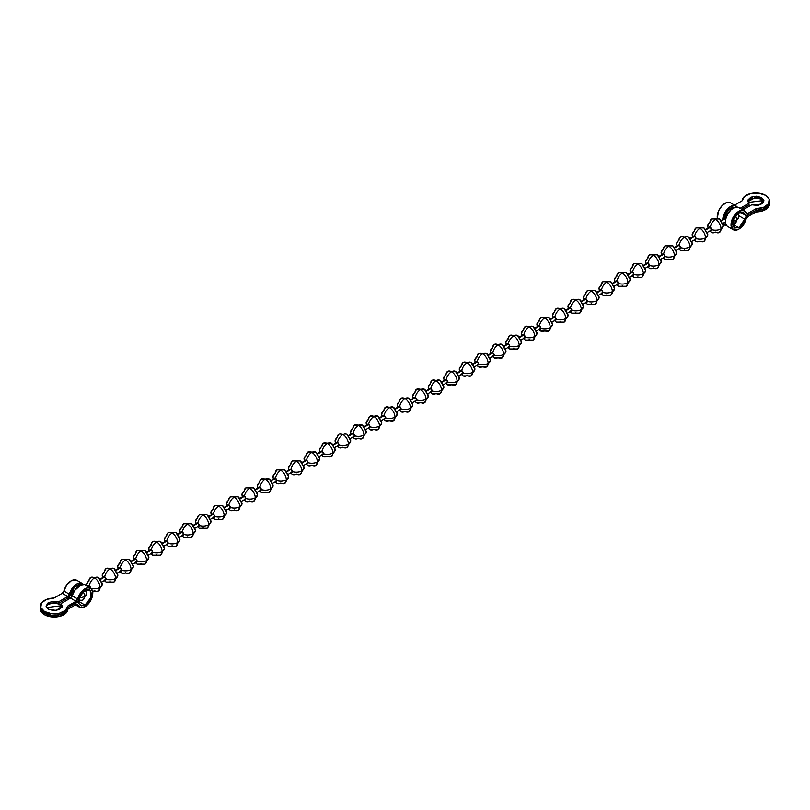 <?xml version="1.0" encoding="UTF-8"?>
<svg xmlns="http://www.w3.org/2000/svg" width="810" height="810" viewBox="0 0 810 810"><rect width="100%" height="100%" fill="white"/><g stroke="black" fill="none" stroke-linecap="round" stroke-linejoin="round"><path stroke-width="1.21" d="M71.209 592.424L71.169 593.224A7.806 4.506 0 0 0 72.242 595.502A7.806 4.506 180 0 1 71.169 593.203A7.806 4.506 180 0 1 73.457 590.044A7.806 4.506 60 0 1 73.761 588.121M75.796 586.187A7.806 4.506 60 0 1 78.165 586.45A7.806 4.506 -120 0 0 75.796 586.187M85.526 590.065L85.698 590.935A7.806 4.506 180 0 1 86.781 593.244A7.806 4.506 180 0 1 84.493 596.413A7.806 4.506 60 0 1 82.883 599.987A7.806 4.506 60 0 1 78.975 599.602A7.806 4.506 -60 0 1 78.641 599.785M83.248 591.654A7.806 4.506 60 0 1 84.493 596.413A7.806 4.506 0 0 0 86.781 593.244L82.883 599.987A7.806 4.506 -120 0 0 84.493 596.413A7.806 4.506 180 0 1 79.299 597.729A7.806 4.506 0 0 0 84.493 596.413A7.806 4.506 -120 0 0 83.248 591.654M72.252 595.471A1.954 1.124 60 0 1 72.454 594.803M725.841 218.366L721.578 220.836L725.841 218.366M710.319 227.337L706.047 229.797L710.319 227.337M694.788 236.297L690.525 238.758L694.788 236.297M679.266 245.258L675.003 247.718L679.266 245.258M663.744 254.219L659.472 256.689L663.744 254.219M648.213 263.189L643.95 265.65L648.213 263.189M632.691 272.15L628.428 274.61L632.691 272.15M617.169 281.111L612.897 283.581L617.169 281.111M601.638 290.071L597.375 292.542L601.638 290.071M586.116 299.042L581.853 301.502L586.116 299.042M570.594 308.002L566.322 310.463L570.594 308.002M555.063 316.963L550.8 319.434L555.063 316.963M539.541 325.924L535.278 328.394L539.541 325.924M524.019 334.894L519.747 337.355L524.019 334.894M508.488 343.855L504.225 346.315L508.488 343.855M492.966 352.816L488.703 355.286L492.966 352.816M477.444 361.776L473.172 364.247L477.444 361.776M461.923 370.747L457.65 373.207L461.923 370.747M446.391 379.708L442.128 382.168L446.391 379.708M430.869 388.668L426.597 391.139L430.869 388.668M415.348 397.639L411.075 400.1L415.348 397.639M399.816 406.6L395.553 409.06L399.816 406.6M384.294 415.56L380.022 418.021L384.294 415.56M368.773 424.521L364.5 426.992L368.773 424.521M353.241 433.492L348.978 435.952L353.241 433.492M337.719 442.452L333.447 444.913L337.719 442.452M322.198 451.413L317.925 453.873L322.198 451.413M306.666 460.374L302.403 462.844L306.666 460.374M291.144 469.344L286.872 471.805L291.144 469.344M275.623 478.305L271.35 480.765L275.623 478.305M260.091 487.266L255.828 489.726L260.091 487.266M244.569 496.226L240.297 498.697L244.569 496.226M229.048 505.197L224.775 507.657L229.048 505.197M213.516 514.158L209.253 516.618L213.516 514.158M197.994 523.118L193.732 525.579L197.994 523.118M182.473 532.079L178.2 534.549L182.473 532.079M166.941 541.05L162.678 543.51L166.941 541.05M151.419 550.01L147.157 552.471L151.419 550.01M135.898 558.971L131.625 561.431L135.898 558.971M120.366 567.931L116.103 570.402L120.366 567.931M104.844 576.902L100.582 579.363L104.844 576.902M89.323 585.863L87.885 586.693L89.323 585.863M61.692 607.571L59.829 605.9L46.585 607.571M69.731 597.77L71.199 597.122M77.962 601.01L85.009 605.08L80.504 605.526L78.985 603.612L81.314 605.85L85.009 605.08L88.33 602.083L90.69 597.821L91.378 593.517L90.214 590.439L87.531 589.488L84.118 590.935L80.959 594.358L78.985 598.762A4.394 2.531 -60 0 1 76.059 602.863L67.827 607.611L77.851 601.162L83.43 591.482L89.525 589.893L90.214 590.439L90.69 597.821L85.009 605.08L77.962 601.01M40.52 608.837A13.659 7.887 0 0 0 44.509 614.739L44.509 613.15A13.659 7.887 180 0 1 40.571 608.31M40.52 607.206A13.659 7.887 0 0 0 44.509 613.109L44.509 611.51A13.659 7.887 180 0 1 40.52 605.607A13.659 7.887 180 0 1 54.037 598.053L62.259 593.305L63.889 591.027L69.407 594.216A10.976 6.338 -60 0 1 82.185 583.392A10.976 6.338 -60 0 1 83.42 584.516L82.215 583.413L78.864 583.078L74.996 585.195L71.553 589.245L67.777 596.484L62.259 593.305L54.037 598.053L46.494 599.41L41.523 602.954L40.783 607.49L44.509 611.51L44.509 613.109L51.476 615.256L59.332 614.831L65.468 611.965L67.827 607.611L67.827 606.012L65.468 610.365L59.332 613.241L51.476 613.666L44.509 611.51A13.659 7.887 180 0 0 59.332 613.241A13.659 7.887 180 0 0 67.827 606.012L76.059 601.273L70.531 598.084L72.161 595.806L77.689 598.995A10.976 6.338 -60 0 1 90.345 588.111A10.976 6.338 -60 0 1 92.229 596.848A10.976 6.338 -60 0 1 85.009 606.67A10.976 6.338 -60 0 1 79.552 607.237A10.976 6.338 -60 0 1 77.689 604.888L76.059 604.493L77.689 604.888L77.274 604.371M76.606 580.183A10.976 6.338 120 0 0 71.219 580.78A10.976 6.338 120 0 0 63.889 591.027L69.407 594.216L67.777 596.484L58.279 601.972L52.67 601.385L47.79 603.096L46.099 606.245L48.448 609.241L53.642 610.598L59.089 609.616L62.056 606.801L61.044 603.561L70.531 598.084L76.059 601.273L67.827 606.012L67.827 607.611A13.659 7.887 0 0 1 59.332 614.831A13.659 7.887 0 0 1 44.509 613.109L40.783 609.09L40.571 606.71M84.949 584.992A10.976 6.338 120 0 0 79.491 585.559A10.976 6.338 120 0 0 72.161 595.806L77.689 598.995L76.059 601.273L80.079 593.629L83.926 589.467L88.077 587.706L91.338 588.86L92.755 592.606L91.915 597.841L89.049 603.035L85.009 606.67L80.514 607.611L77.689 604.888M40.783 610.72L44.509 614.739L51.476 616.896L59.332 616.461L65.468 613.595L67.827 609.241L76.059 604.493L67.827 609.241L67.827 607.652L65.468 612.006L59.332 614.871L51.476 615.296L44.509 613.15L40.783 609.13L40.5 607.52M81.061 585.012L78.307 584.881L75.178 586.673L72.424 589.974L70.703 593.983A4.394 2.531 -60 0 1 67.777 598.084L58.279 603.561L58.279 601.972L58.279 603.561L52.67 602.984L47.79 604.685M76.059 602.903L67.827 607.652L76.059 602.903L77.851 602.529L78.985 603.612A4.394 2.531 -60 0 0 78.236 602.68A4.394 2.531 -60 0 0 76.059 602.903L76.059 602.903M69.123 598.894L67.736 598.104L69.123 598.894M62.188 607.591L59.829 604.301L54.138 602.944M62.066 606.751L61.044 603.561L62.188 605.951L56.295 610.436L48.448 609.241L46.089 605.951L51.151 601.638L58.279 601.972L67.777 596.484L62.259 593.295M82.225 583.423L76.707 580.233L71.219 580.78L66.714 585.033L63.879 591.037M44.509 613.15L44.509 614.739A13.659 7.887 0 0 0 59.332 616.461A13.659 7.887 0 0 0 67.827 609.241L67.827 607.652A13.659 7.887 180 0 1 59.332 614.871A13.659 7.887 180 0 1 44.509 613.15M46.21 606.751A8.049 4.647 180 0 1 58.279 603.561L67.777 598.084L70.703 593.983L80.828 584.911M59.829 604.301L62.066 606.771M84.493 584.779L79.491 585.559L74.996 589.812L72.161 595.816M70.541 598.074L61.044 603.561L61.044 605.161M98.385 577.49A7.806 4.506 120 0 0 94.507 577.894A7.806 4.506 -120 0 0 90.599 577.5L86.7 584.263A7.806 4.506 0 0 0 87.541 586.308A7.806 4.506 180 0 1 86.7 584.243A7.806 4.506 180 0 1 88.978 581.074A7.806 4.506 60 0 1 90.599 577.5A7.806 4.506 60 0 1 94.507 577.894A7.806 4.506 -60 0 1 98.385 577.49A7.806 4.506 -60 0 1 99.843 579.585L101.23 581.975A7.806 4.506 180 0 1 102.313 584.283A7.806 4.506 180 0 1 100.025 587.452A7.806 4.506 60 0 1 98.405 591.027A7.806 4.506 60 0 1 94.507 590.642A7.806 4.506 -60 0 1 92.583 591.351M94.507 577.894A7.806 4.506 60 0 1 100.025 587.452A7.806 4.506 0 0 0 102.313 584.283L98.405 591.027A7.806 4.506 -120 0 0 100.025 587.452A7.806 4.506 180 0 1 90.538 588.151A7.806 4.506 0 0 0 100.025 587.452A7.806 4.506 -120 0 0 94.507 577.894A7.806 4.506 120 0 0 89.161 585.762A7.806 4.506 -60 0 1 94.507 577.894M87.774 586.551A1.954 1.124 60 0 1 89.161 585.762A1.954 1.124 60 0 1 90.538 588.151L84.979 585.012M89.161 585.762L90.538 588.151M106.12 568.539L113.926 568.539A7.806 4.506 120 0 0 110.028 568.924A7.806 4.506 -120 0 0 106.12 568.539L102.222 575.303A7.806 4.506 0 0 0 103.072 577.348A7.806 4.506 180 0 1 102.222 575.282A7.806 4.506 180 0 1 104.51 572.113A7.806 4.506 60 0 1 106.12 568.539A7.806 4.506 60 0 1 110.028 568.924A7.806 4.506 -60 0 1 113.916 568.529A7.806 4.506 -60 0 1 115.374 570.625L116.751 573.014A7.806 4.506 180 0 1 117.835 575.323A7.806 4.506 180 0 1 115.546 578.492A7.806 4.506 60 0 1 113.926 582.066A7.806 4.506 60 0 1 110.028 581.671A7.806 4.506 -60 0 1 106.14 582.076A7.806 4.506 -60 0 1 104.773 580.304A7.806 4.506 120 0 0 106.14 582.076M103.356 577.186A1.954 1.124 60 0 1 104.682 576.791A7.806 4.506 -60 0 1 110.028 568.924A7.806 4.506 60 0 1 115.546 578.492A7.806 4.506 0 0 0 117.835 575.323L113.926 582.066A7.806 4.506 -120 0 0 115.546 578.492A7.806 4.506 180 0 1 106.059 579.18A1.954 1.124 60 0 1 105.067 580.142M115.546 578.492A7.806 4.506 -120 0 0 110.028 568.924A7.806 4.506 120 0 0 104.682 576.791A1.954 1.124 60 0 1 106.059 579.18A7.806 4.506 0 0 0 115.546 578.492M104.682 576.791L106.059 579.18L104.682 579.98L106.059 579.18M121.652 559.578L129.458 559.578A7.806 4.506 120 0 0 125.55 559.963A7.806 4.506 -120 0 0 121.652 559.578L117.744 566.342A7.806 4.506 0 0 0 118.594 568.387A7.806 4.506 180 0 1 117.744 566.322A7.806 4.506 180 0 1 120.032 563.153A7.806 4.506 60 0 1 121.652 559.578A7.806 4.506 60 0 1 125.55 559.963A7.806 4.506 -60 0 1 129.438 559.568A7.806 4.506 -60 0 1 130.896 561.654L132.273 564.054A7.806 4.506 180 0 1 133.356 566.362A7.806 4.506 180 0 1 131.068 569.521A7.806 4.506 60 0 1 129.458 573.095A7.806 4.506 60 0 1 125.55 572.71A7.806 4.506 -60 0 1 121.662 573.105A7.806 4.506 -60 0 1 120.305 571.344A7.806 4.506 120 0 0 121.662 573.105M118.878 568.215A1.954 1.124 60 0 1 120.204 567.83A7.806 4.506 -60 0 1 125.55 559.963A7.806 4.506 60 0 1 131.068 569.521A7.806 4.506 0 0 0 133.356 566.362L129.458 573.095A7.806 4.506 -120 0 0 131.068 569.521A7.806 4.506 180 0 1 121.591 570.22A1.954 1.124 60 0 1 120.589 571.171M131.068 569.521A7.806 4.506 -120 0 0 125.55 559.963A7.806 4.506 120 0 0 120.204 567.83A1.954 1.124 60 0 1 121.591 570.22A7.806 4.506 0 0 0 131.068 569.521M120.204 567.83L121.591 570.22L120.204 571.02L121.591 570.22M133.265 557.351A7.806 4.506 0 0 0 134.116 559.416A7.806 4.506 180 0 1 133.265 557.351A7.806 4.506 180 0 1 135.553 554.192A7.806 4.506 60 0 1 137.173 550.618A7.806 4.506 60 0 1 141.072 551.003A7.806 4.506 -60 0 1 144.96 550.608A7.806 4.506 -60 0 1 146.418 552.693L147.805 555.083A7.806 4.506 180 0 1 148.878 557.391A7.806 4.506 180 0 1 146.6 560.56A7.806 4.506 60 0 1 144.98 564.135A7.806 4.506 60 0 1 141.072 563.75A7.806 4.506 -60 0 1 137.194 564.145A7.806 4.506 -60 0 1 135.827 562.373A7.806 4.506 120 0 0 137.194 564.145M144.96 550.608A7.806 4.506 120 0 0 141.072 551.003A7.806 4.506 60 0 1 146.6 560.56A7.806 4.506 0 0 0 148.878 557.391L144.98 564.135A7.806 4.506 -120 0 0 146.6 560.56A7.806 4.506 180 0 1 137.113 561.259A1.954 1.124 60 0 1 136.11 562.211M134.409 559.254A1.954 1.124 60 0 1 135.736 558.87A7.806 4.506 -60 0 1 141.072 551.003A7.806 4.506 -120 0 0 137.173 550.618L144.98 550.618L148.878 557.371M146.6 560.56A7.806 4.506 -120 0 0 141.072 551.003A7.806 4.506 120 0 0 135.736 558.87A1.954 1.124 60 0 1 137.113 561.259A7.806 4.506 0 0 0 146.6 560.56M135.736 558.87L137.113 561.259L135.736 562.059L137.113 561.259M148.797 548.39A7.806 4.506 0 0 0 149.648 550.456A7.806 4.506 180 0 1 148.797 548.39A7.806 4.506 180 0 1 151.085 545.221A7.806 4.506 60 0 1 152.695 541.647A7.806 4.506 60 0 1 156.603 542.042A7.806 4.506 -60 0 1 160.491 541.637A7.806 4.506 -60 0 1 161.949 543.733L163.326 546.122A7.806 4.506 180 0 1 164.41 548.431A7.806 4.506 180 0 1 162.121 551.6A7.806 4.506 60 0 1 160.501 555.174A7.806 4.506 60 0 1 156.603 554.789A7.806 4.506 -60 0 1 152.715 555.184A7.806 4.506 -60 0 1 151.348 553.412A7.806 4.506 120 0 0 152.715 555.184M149.931 550.294A1.954 1.124 60 0 1 151.257 549.899A7.806 4.506 -60 0 1 156.603 542.042A7.806 4.506 -120 0 0 152.695 541.647L160.501 541.647A7.806 4.506 120 0 0 156.603 542.042A7.806 4.506 60 0 1 162.121 551.6A7.806 4.506 0 0 0 164.41 548.431L160.501 555.174A7.806 4.506 -120 0 0 162.121 551.6A7.806 4.506 180 0 1 152.634 552.298A1.954 1.124 60 0 1 151.642 553.25M162.121 551.6A7.806 4.506 -120 0 0 156.603 542.042A7.806 4.506 120 0 0 151.257 549.899A1.954 1.124 60 0 1 152.634 552.298A7.806 4.506 0 0 0 162.121 551.6M151.257 549.899L152.634 552.298L151.257 553.088L152.634 552.298M164.319 539.43A7.806 4.506 0 0 0 165.169 541.495A7.806 4.506 180 0 1 164.319 539.43A7.806 4.506 180 0 1 166.607 536.26A7.806 4.506 60 0 1 168.227 532.686A7.806 4.506 60 0 1 172.125 533.071A7.806 4.506 -60 0 1 176.013 532.676A7.806 4.506 -60 0 1 177.471 534.772L178.848 537.162A7.806 4.506 180 0 1 179.931 539.47A7.806 4.506 180 0 1 177.643 542.639A7.806 4.506 60 0 1 176.033 546.213A7.806 4.506 60 0 1 172.125 545.818A7.806 4.506 -60 0 1 168.237 546.223A7.806 4.506 -60 0 1 166.88 544.452A7.806 4.506 120 0 0 168.237 546.223M165.453 541.323A1.954 1.124 60 0 1 166.779 540.938A7.806 4.506 -60 0 1 172.125 533.071A7.806 4.506 -120 0 0 168.227 532.686L176.033 532.686A7.806 4.506 120 0 0 172.125 533.071A7.806 4.506 60 0 1 177.643 542.639A7.806 4.506 0 0 0 179.931 539.47L176.033 546.213A7.806 4.506 -120 0 0 177.643 542.639A7.806 4.506 180 0 1 168.166 543.328A1.954 1.124 60 0 1 167.164 544.29M177.643 542.639A7.806 4.506 -120 0 0 172.125 533.071A7.806 4.506 120 0 0 166.779 540.938A1.954 1.124 60 0 1 168.166 543.328A7.806 4.506 0 0 0 177.643 542.639M166.779 540.938L168.166 543.328L166.779 544.128L168.166 543.328M179.84 530.469A7.806 4.506 0 0 0 180.691 532.534A7.806 4.506 180 0 1 179.84 530.469A7.806 4.506 180 0 1 182.128 527.3A7.806 4.506 60 0 1 183.748 523.726A7.806 4.506 60 0 1 187.647 524.111A7.806 4.506 -60 0 1 191.535 523.716A7.806 4.506 -60 0 1 192.993 525.801L194.38 528.201A7.806 4.506 180 0 1 195.453 530.51A7.806 4.506 180 0 1 193.175 533.668A7.806 4.506 60 0 1 191.555 537.243A7.806 4.506 60 0 1 187.647 536.858A7.806 4.506 -60 0 1 183.769 537.253A7.806 4.506 -60 0 1 182.402 535.491A7.806 4.506 120 0 0 183.769 537.253L181.906 535.774M191.535 523.716A7.806 4.506 120 0 0 187.647 524.111A7.806 4.506 60 0 1 193.175 533.668A7.806 4.506 0 0 0 195.453 530.51L191.555 537.243A7.806 4.506 -120 0 0 193.175 533.668A7.806 4.506 180 0 1 183.688 534.367A1.954 1.124 60 0 1 182.685 535.319M180.984 532.362A1.954 1.124 60 0 1 182.311 531.978A7.806 4.506 -60 0 1 187.647 524.111A7.806 4.506 -120 0 0 183.748 523.726L191.555 523.726L195.453 530.489M193.175 533.668A7.806 4.506 -120 0 0 187.647 524.111A7.806 4.506 120 0 0 182.311 531.978A1.954 1.124 60 0 1 183.688 534.367A7.806 4.506 0 0 0 193.175 533.668M182.311 531.978L183.688 534.367L182.311 535.167L183.688 534.367M195.372 521.498A7.806 4.506 0 0 0 196.222 523.564A7.806 4.506 180 0 1 195.372 521.498A7.806 4.506 180 0 1 197.66 518.339A7.806 4.506 60 0 1 199.27 514.765A7.806 4.506 60 0 1 203.178 515.15A7.806 4.506 -60 0 1 207.066 514.755A7.806 4.506 -60 0 1 208.524 516.841L209.901 519.23A7.806 4.506 180 0 1 210.985 521.539A7.806 4.506 180 0 1 208.696 524.708A7.806 4.506 60 0 1 207.077 528.282A7.806 4.506 60 0 1 203.178 527.897A7.806 4.506 -60 0 1 199.29 528.292A7.806 4.506 -60 0 1 197.923 526.52A7.806 4.506 120 0 0 199.29 528.292M196.506 523.402A1.954 1.124 60 0 1 197.832 523.017A7.806 4.506 -60 0 1 203.178 515.15A7.806 4.506 -120 0 0 199.27 514.765L207.077 514.765A7.806 4.506 120 0 0 203.178 515.15A7.806 4.506 60 0 1 208.696 524.708A7.806 4.506 0 0 0 210.985 521.539L207.077 528.282A7.806 4.506 -120 0 0 208.696 524.708A7.806 4.506 180 0 1 199.209 525.406A1.954 1.124 60 0 1 198.217 526.358M208.696 524.708A7.806 4.506 -120 0 0 203.178 515.15A7.806 4.506 120 0 0 197.832 523.017A1.954 1.124 60 0 1 199.209 525.406A7.806 4.506 0 0 0 208.696 524.708M197.832 523.017L199.209 525.406L197.832 526.196L199.209 525.406M210.894 512.538A7.806 4.506 0 0 0 211.744 514.603A7.806 4.506 180 0 1 210.894 512.538A7.806 4.506 180 0 1 213.182 509.368A7.806 4.506 60 0 1 214.802 505.794A7.806 4.506 60 0 1 218.7 506.189A7.806 4.506 -60 0 1 222.588 505.784A7.806 4.506 -60 0 1 224.046 507.88L225.423 510.27A7.806 4.506 180 0 1 226.506 512.578A7.806 4.506 180 0 1 224.218 515.747A7.806 4.506 60 0 1 222.608 519.321A7.806 4.506 60 0 1 218.7 518.937A7.806 4.506 -60 0 1 214.812 519.331A7.806 4.506 -60 0 1 213.455 517.56A7.806 4.506 120 0 0 214.812 519.331L212.959 517.843M212.028 514.441A1.954 1.124 60 0 1 213.354 514.046A7.806 4.506 -60 0 1 218.7 506.189A7.806 4.506 -120 0 0 214.802 505.794L222.608 505.794A7.806 4.506 120 0 0 218.7 506.189A7.806 4.506 60 0 1 224.218 515.747A7.806 4.506 0 0 0 226.506 512.578L222.608 519.321A7.806 4.506 -120 0 0 224.218 515.747A7.806 4.506 180 0 1 214.741 516.446A1.954 1.124 60 0 1 213.739 517.398M224.218 515.747A7.806 4.506 -120 0 0 218.7 506.189A7.806 4.506 120 0 0 213.354 514.046A1.954 1.124 60 0 1 214.741 516.446A7.806 4.506 0 0 0 224.218 515.747M213.354 514.046L214.741 516.446L213.354 517.236L214.741 516.446M226.415 503.577A7.806 4.506 0 0 0 227.266 505.642A7.806 4.506 180 0 1 226.415 503.577A7.806 4.506 180 0 1 228.703 500.408A7.806 4.506 60 0 1 230.323 496.834A7.806 4.506 60 0 1 234.222 497.218A7.806 4.506 -60 0 1 238.11 496.824A7.806 4.506 -60 0 1 239.568 498.919L240.955 501.309A7.806 4.506 180 0 1 242.028 503.617A7.806 4.506 180 0 1 239.75 506.787A7.806 4.506 60 0 1 238.13 510.361A7.806 4.506 60 0 1 234.222 509.966A7.806 4.506 -60 0 1 230.344 510.371A7.806 4.506 -60 0 1 228.977 508.599A7.806 4.506 120 0 0 230.344 510.371L228.481 508.882M238.11 496.824A7.806 4.506 120 0 0 234.222 497.218A7.806 4.506 60 0 1 239.75 506.787A7.806 4.506 0 0 0 242.028 503.617L238.13 510.361A7.806 4.506 -120 0 0 239.75 506.787A7.806 4.506 180 0 1 230.263 507.475A1.954 1.124 60 0 1 229.26 508.437M227.559 505.47A1.954 1.124 60 0 1 228.886 505.086A7.806 4.506 -60 0 1 234.222 497.218A7.806 4.506 -120 0 0 230.323 496.834L238.13 496.834L242.028 503.597M239.75 506.787A7.806 4.506 -120 0 0 234.222 497.218A7.806 4.506 120 0 0 228.886 505.086A1.954 1.124 60 0 1 230.263 507.475A7.806 4.506 0 0 0 239.75 506.787M228.886 505.086L230.263 507.475L228.886 508.275L230.263 507.475M241.947 494.616A7.806 4.506 0 0 0 242.798 496.682A7.806 4.506 180 0 1 241.947 494.616A7.806 4.506 180 0 1 244.235 491.447A7.806 4.506 60 0 1 245.845 487.873A7.806 4.506 60 0 1 249.753 488.258A7.806 4.506 -60 0 1 253.641 487.863A7.806 4.506 -60 0 1 255.099 489.949L256.476 492.338A7.806 4.506 180 0 1 257.56 494.657A7.806 4.506 180 0 1 255.272 497.816A7.806 4.506 60 0 1 253.651 501.39A7.806 4.506 60 0 1 249.753 501.005A7.806 4.506 -60 0 1 245.865 501.4A7.806 4.506 -60 0 1 244.498 499.638A7.806 4.506 120 0 0 245.865 501.4M243.081 496.51A1.954 1.124 60 0 1 244.407 496.125A7.806 4.506 -60 0 1 249.753 488.258A7.806 4.506 -120 0 0 245.845 487.873L253.651 487.873A7.806 4.506 120 0 0 249.753 488.258A7.806 4.506 60 0 1 255.272 497.816A7.806 4.506 0 0 0 257.56 494.657L253.651 501.39A7.806 4.506 -120 0 0 255.272 497.816A7.806 4.506 180 0 1 245.784 498.514A1.954 1.124 60 0 1 244.792 499.466M255.272 497.816A7.806 4.506 -120 0 0 249.753 488.258A7.806 4.506 120 0 0 244.407 496.125A1.954 1.124 60 0 1 245.784 498.514A7.806 4.506 0 0 0 255.272 497.816M244.407 496.125L245.784 498.514L244.407 499.314L245.784 498.514M261.377 478.912L269.183 478.912A7.806 4.506 120 0 0 265.275 479.297A7.806 4.506 -120 0 0 261.377 478.912L257.469 485.666A7.806 4.506 0 0 0 258.319 487.711A7.806 4.506 180 0 1 257.469 485.646A7.806 4.506 180 0 1 259.757 482.487A7.806 4.506 60 0 1 261.377 478.912A7.806 4.506 60 0 1 265.275 479.297A7.806 4.506 -60 0 1 269.163 478.902A7.806 4.506 -60 0 1 270.621 480.988L271.998 483.378A7.806 4.506 180 0 1 273.081 485.686A7.806 4.506 180 0 1 270.793 488.855A7.806 4.506 60 0 1 269.183 492.429A7.806 4.506 60 0 1 265.275 492.045A7.806 4.506 -60 0 1 261.387 492.44A7.806 4.506 -60 0 1 260.03 490.668A7.806 4.506 120 0 0 261.387 492.44L259.534 490.961M258.603 487.549A1.954 1.124 60 0 1 259.929 487.164A7.806 4.506 -60 0 1 265.275 479.297A7.806 4.506 60 0 1 270.793 488.855A7.806 4.506 0 0 0 273.081 485.686M269.183 478.912L273.081 485.666L269.183 492.429A7.806 4.506 -120 0 0 270.793 488.855A7.806 4.506 180 0 1 261.316 489.554A1.954 1.124 60 0 1 260.314 490.506M270.793 488.855A7.806 4.506 -120 0 0 265.275 479.297A7.806 4.506 120 0 0 259.929 487.164A1.954 1.124 60 0 1 261.316 489.554A7.806 4.506 0 0 0 270.793 488.855M259.929 487.164L261.316 489.554L259.929 490.344L261.316 489.554M284.685 469.932A7.806 4.506 120 0 0 280.797 470.337A7.806 4.506 -120 0 0 276.899 469.942L272.99 476.705A7.806 4.506 0 0 0 273.841 478.75A7.806 4.506 180 0 1 272.99 476.685A7.806 4.506 180 0 1 275.279 473.516A7.806 4.506 60 0 1 276.899 469.942A7.806 4.506 60 0 1 280.797 470.337A7.806 4.506 -60 0 1 284.685 469.932A7.806 4.506 -60 0 1 286.143 472.027L287.53 474.417A7.806 4.506 180 0 1 288.603 476.725A7.806 4.506 180 0 1 286.325 479.895A7.806 4.506 60 0 1 284.705 483.469A7.806 4.506 60 0 1 280.797 483.084A7.806 4.506 -60 0 1 276.919 483.479A7.806 4.506 -60 0 1 275.552 481.707A7.806 4.506 120 0 0 276.919 483.479L275.056 481.99M274.134 478.589A1.954 1.124 60 0 1 275.461 478.194A7.806 4.506 -60 0 1 280.797 470.337A7.806 4.506 60 0 1 286.325 479.895A7.806 4.506 0 0 0 288.603 476.725M276.899 469.942L284.705 469.942L288.603 476.705L284.705 483.469A7.806 4.506 -120 0 0 286.325 479.895A7.806 4.506 180 0 1 276.838 480.593A1.954 1.124 60 0 1 275.835 481.545M286.325 479.895A7.806 4.506 -120 0 0 280.797 470.337A7.806 4.506 120 0 0 275.461 478.194A1.954 1.124 60 0 1 276.838 480.593A7.806 4.506 0 0 0 286.325 479.895M275.461 478.194L276.838 480.593L275.461 481.383L276.838 480.593M292.42 460.981L300.226 460.981A7.806 4.506 120 0 0 296.328 461.366A7.806 4.506 -120 0 0 292.42 460.981L288.522 467.745A7.806 4.506 0 0 0 289.373 469.79A7.806 4.506 180 0 1 288.522 467.724A7.806 4.506 180 0 1 290.81 464.555A7.806 4.506 60 0 1 292.42 460.981A7.806 4.506 60 0 1 296.328 461.366A7.806 4.506 -60 0 1 300.216 460.971A7.806 4.506 -60 0 1 301.674 463.067L303.051 465.456A7.806 4.506 180 0 1 304.135 467.765A7.806 4.506 180 0 1 301.846 470.934A7.806 4.506 60 0 1 300.226 474.508A7.806 4.506 60 0 1 296.328 474.113A7.806 4.506 -60 0 1 292.44 474.508A7.806 4.506 -60 0 1 291.074 472.746A7.806 4.506 120 0 0 292.44 474.508M289.656 469.618A1.954 1.124 60 0 1 290.982 469.233A7.806 4.506 -60 0 1 296.328 461.366A7.806 4.506 60 0 1 301.846 470.934A7.806 4.506 0 0 0 304.135 467.765M300.226 460.981L304.135 467.745L300.226 474.508A7.806 4.506 -120 0 0 301.846 470.934A7.806 4.506 180 0 1 292.359 471.623A1.954 1.124 60 0 1 291.367 472.584M301.846 470.934A7.806 4.506 -120 0 0 296.328 461.366A7.806 4.506 120 0 0 290.982 469.233A1.954 1.124 60 0 1 292.359 471.623A7.806 4.506 0 0 0 301.846 470.934M290.982 469.233L292.359 471.623L290.982 472.422L292.359 471.623M307.952 452.02L315.758 452.02A7.806 4.506 120 0 0 311.85 452.405A7.806 4.506 -120 0 0 307.952 452.02L304.044 458.784A7.806 4.506 0 0 0 304.894 460.819A7.806 4.506 180 0 1 304.044 458.764A7.806 4.506 180 0 1 306.332 455.595A7.806 4.506 60 0 1 307.952 452.02A7.806 4.506 60 0 1 311.85 452.405A7.806 4.506 -60 0 1 315.738 452.01A7.806 4.506 -60 0 1 317.196 454.096L318.573 456.486A7.806 4.506 180 0 1 319.656 458.804A7.806 4.506 180 0 1 317.368 461.963A7.806 4.506 60 0 1 315.758 465.537A7.806 4.506 60 0 1 311.85 465.153A7.806 4.506 -60 0 1 307.962 465.548A7.806 4.506 -60 0 1 306.605 463.786A7.806 4.506 120 0 0 307.962 465.548L306.109 464.069M305.178 460.657A1.954 1.124 60 0 1 306.504 460.272A7.806 4.506 -60 0 1 311.85 452.405A7.806 4.506 60 0 1 317.368 461.963A7.806 4.506 0 0 0 319.656 458.804M315.758 452.02L319.656 458.784L315.758 465.537A7.806 4.506 -120 0 0 317.368 461.963A7.806 4.506 180 0 1 307.881 462.662A1.954 1.124 60 0 1 306.889 463.614M317.368 461.963A7.806 4.506 -120 0 0 311.85 452.405A7.806 4.506 120 0 0 306.504 460.272A1.954 1.124 60 0 1 307.881 462.662A7.806 4.506 0 0 0 317.368 461.963M306.504 460.272L307.881 462.662L306.504 463.462L307.881 462.662M331.26 443.05A7.806 4.506 120 0 0 327.372 443.445A7.806 4.506 -120 0 0 323.474 443.06L319.565 449.813A7.806 4.506 0 0 0 320.416 451.858A7.806 4.506 180 0 1 319.565 449.793A7.806 4.506 180 0 1 321.853 446.634A7.806 4.506 60 0 1 323.474 443.06A7.806 4.506 60 0 1 327.372 443.445A7.806 4.506 -60 0 1 331.26 443.05A7.806 4.506 -60 0 1 332.718 445.135L334.105 447.525A7.806 4.506 180 0 1 335.178 449.833A7.806 4.506 180 0 1 332.9 453.003A7.806 4.506 60 0 1 331.28 456.577A7.806 4.506 60 0 1 327.372 456.192A7.806 4.506 -60 0 1 323.494 456.587A7.806 4.506 -60 0 1 322.127 454.815A7.806 4.506 120 0 0 323.494 456.587L321.631 455.109M320.709 451.696A1.954 1.124 60 0 1 322.036 451.312A7.806 4.506 -60 0 1 327.372 443.445A7.806 4.506 60 0 1 332.9 453.003A7.806 4.506 0 0 0 335.178 449.833M323.474 443.06L331.28 443.06L335.178 449.813L331.28 456.577A7.806 4.506 -120 0 0 332.9 453.003A7.806 4.506 180 0 1 323.413 453.701A1.954 1.124 60 0 1 322.41 454.653M332.9 453.003A7.806 4.506 -120 0 0 327.372 443.445A7.806 4.506 120 0 0 322.036 451.312A1.954 1.124 60 0 1 323.413 453.701A7.806 4.506 0 0 0 332.9 453.003M322.036 451.312L323.413 453.701L322.036 454.491L323.413 453.701M346.781 434.079A7.806 4.506 120 0 0 342.903 434.484A7.806 4.506 -120 0 0 338.995 434.089L335.097 440.853A7.806 4.506 0 0 0 335.947 442.898A7.806 4.506 180 0 1 335.097 440.832A7.806 4.506 180 0 1 337.385 437.663A7.806 4.506 60 0 1 338.995 434.089A7.806 4.506 60 0 1 342.903 434.484A7.806 4.506 -60 0 1 346.781 434.079A7.806 4.506 -60 0 1 348.249 436.175L349.626 438.564A7.806 4.506 180 0 1 350.71 440.873A7.806 4.506 180 0 1 348.421 444.042A7.806 4.506 60 0 1 346.801 447.616A7.806 4.506 60 0 1 342.903 447.231A7.806 4.506 -60 0 1 339.015 447.626A7.806 4.506 -60 0 1 337.649 445.854A7.806 4.506 120 0 0 339.015 447.626M336.231 442.736A1.954 1.124 60 0 1 337.557 442.341A7.806 4.506 -60 0 1 342.903 434.484A7.806 4.506 60 0 1 348.421 444.042A7.806 4.506 0 0 0 350.71 440.873M338.995 434.089L346.801 434.089L350.71 440.853L346.801 447.616A7.806 4.506 -120 0 0 348.421 444.042A7.806 4.506 180 0 1 338.934 444.731A1.954 1.124 60 0 1 337.942 445.692M348.421 444.042A7.806 4.506 -120 0 0 342.903 434.484A7.806 4.506 120 0 0 337.557 442.341A1.954 1.124 60 0 1 338.934 444.731A7.806 4.506 0 0 0 348.421 444.042M337.557 442.341L338.934 444.731L337.557 445.53L338.934 444.731M362.313 425.118A7.806 4.506 120 0 0 358.425 425.513A7.806 4.506 -120 0 0 354.527 425.128L350.619 431.892A7.806 4.506 0 0 0 351.469 433.937A7.806 4.506 180 0 1 350.619 431.872A7.806 4.506 180 0 1 352.907 428.703A7.806 4.506 60 0 1 354.527 425.128A7.806 4.506 60 0 1 358.425 425.513A7.806 4.506 -60 0 1 362.313 425.118A7.806 4.506 -60 0 1 363.771 427.214L365.148 429.604A7.806 4.506 180 0 1 366.231 431.912A7.806 4.506 180 0 1 363.943 435.081A7.806 4.506 60 0 1 362.333 438.645A7.806 4.506 60 0 1 358.425 438.261A7.806 4.506 -60 0 1 354.537 438.656A7.806 4.506 -60 0 1 353.18 436.894A7.806 4.506 120 0 0 354.537 438.656L352.684 437.177M351.753 433.765A1.954 1.124 60 0 1 353.079 433.38A7.806 4.506 -60 0 1 358.425 425.513A7.806 4.506 60 0 1 363.943 435.081A7.806 4.506 0 0 0 366.231 431.912M354.527 425.128L362.333 425.128L366.231 431.892L362.333 438.645A7.806 4.506 -120 0 0 363.943 435.081A7.806 4.506 180 0 1 354.456 435.77A1.954 1.124 60 0 1 353.464 436.732M363.943 435.081A7.806 4.506 -120 0 0 358.425 425.513A7.806 4.506 120 0 0 353.079 433.38A1.954 1.124 60 0 1 354.456 435.77A7.806 4.506 0 0 0 363.943 435.081M353.079 433.38L354.456 435.77L353.079 436.57L354.456 435.77M377.835 416.158A7.806 4.506 120 0 0 373.947 416.553A7.806 4.506 -120 0 0 370.048 416.168L366.14 422.931A7.806 4.506 0 0 0 366.991 424.966A7.806 4.506 180 0 1 366.14 422.911A7.806 4.506 180 0 1 368.428 419.742A7.806 4.506 60 0 1 370.048 416.168A7.806 4.506 60 0 1 373.947 416.553A7.806 4.506 -60 0 1 377.835 416.158A7.806 4.506 -60 0 1 379.293 418.243L380.68 420.633A7.806 4.506 180 0 1 381.753 422.942A7.806 4.506 180 0 1 379.475 426.111A7.806 4.506 60 0 1 377.855 429.685A7.806 4.506 60 0 1 373.947 429.3A7.806 4.506 -60 0 1 370.069 429.695A7.806 4.506 -60 0 1 368.702 427.933A7.806 4.506 120 0 0 370.069 429.695L368.206 428.217M367.274 424.804A1.954 1.124 60 0 1 368.601 424.42A7.806 4.506 -60 0 1 373.947 416.553A7.806 4.506 60 0 1 379.475 426.111A7.806 4.506 0 0 0 381.753 422.942L377.855 429.685A7.806 4.506 -120 0 0 379.475 426.111A7.806 4.506 180 0 1 369.988 426.809A1.954 1.124 60 0 1 368.985 427.761M379.475 426.111A7.806 4.506 -120 0 0 373.947 416.553A7.806 4.506 120 0 0 368.601 424.42A1.954 1.124 60 0 1 369.988 426.809A7.806 4.506 0 0 0 379.475 426.111M368.601 424.42L369.988 426.809L368.601 427.609L369.988 426.809M393.356 407.197A7.806 4.506 120 0 0 389.478 407.592A7.806 4.506 -120 0 0 385.57 407.207L381.672 413.961A7.806 4.506 0 0 0 382.522 416.006A7.806 4.506 180 0 1 381.672 413.94A7.806 4.506 180 0 1 383.95 410.771A7.806 4.506 60 0 1 385.57 407.207A7.806 4.506 60 0 1 389.478 407.592A7.806 4.506 -60 0 1 393.356 407.197A7.806 4.506 -60 0 1 394.824 409.283L396.201 411.672A7.806 4.506 180 0 1 397.285 413.981A7.806 4.506 180 0 1 394.996 417.15A7.806 4.506 60 0 1 393.376 420.724A7.806 4.506 60 0 1 389.478 420.339A7.806 4.506 -60 0 1 385.59 420.734A7.806 4.506 -60 0 1 384.224 418.962A7.806 4.506 120 0 0 385.59 420.734M382.806 415.844A1.954 1.124 60 0 1 384.132 415.459A7.806 4.506 -60 0 1 389.478 407.592A7.806 4.506 60 0 1 394.996 417.15A7.806 4.506 0 0 0 397.285 413.981L393.376 420.724A7.806 4.506 -120 0 0 394.996 417.15A7.806 4.506 180 0 1 385.509 417.849A1.954 1.124 60 0 1 384.507 418.8M394.996 417.15A7.806 4.506 -120 0 0 389.478 407.592A7.806 4.506 120 0 0 384.132 415.459A1.954 1.124 60 0 1 385.509 417.849A7.806 4.506 0 0 0 394.996 417.15M384.132 415.459L385.509 417.849L384.132 418.638L385.509 417.849M401.102 398.236L408.898 398.236A7.806 4.506 120 0 0 405 398.621A7.806 4.506 -120 0 0 401.102 398.236L397.194 405A7.806 4.506 0 0 0 398.044 407.045A7.806 4.506 180 0 1 397.194 404.98A7.806 4.506 180 0 1 399.482 401.811A7.806 4.506 60 0 1 401.102 398.236A7.806 4.506 60 0 1 405 398.621A7.806 4.506 -60 0 1 408.888 398.226A7.806 4.506 -60 0 1 410.346 400.322L411.723 402.712A7.806 4.506 180 0 1 412.806 405.02A7.806 4.506 180 0 1 410.518 408.189A7.806 4.506 60 0 1 408.898 411.763A7.806 4.506 60 0 1 405 411.379A7.806 4.506 -60 0 1 401.112 411.774A7.806 4.506 -60 0 1 399.755 410.002A7.806 4.506 120 0 0 401.112 411.774L399.259 410.285M398.328 406.883A1.954 1.124 60 0 1 399.654 406.488A7.806 4.506 -60 0 1 405 398.621A7.806 4.506 60 0 1 410.518 408.189A7.806 4.506 0 0 0 412.806 405.02L408.898 411.763A7.806 4.506 -120 0 0 410.518 408.189A7.806 4.506 180 0 1 401.031 408.878A1.954 1.124 60 0 1 400.039 409.84M410.518 408.189A7.806 4.506 -120 0 0 405 398.621A7.806 4.506 120 0 0 399.654 406.488A1.954 1.124 60 0 1 401.031 408.878A7.806 4.506 0 0 0 410.518 408.189M399.654 406.488L401.031 408.878L399.654 409.678L401.031 408.878M424.41 389.266A7.806 4.506 120 0 0 420.522 389.661A7.806 4.506 -120 0 0 416.623 389.276L412.715 396.039A7.806 4.506 0 0 0 413.566 398.085A7.806 4.506 180 0 1 412.715 396.019A7.806 4.506 180 0 1 415.003 392.85A7.806 4.506 60 0 1 416.623 389.276A7.806 4.506 60 0 1 420.522 389.661A7.806 4.506 -60 0 1 424.41 389.266A7.806 4.506 -60 0 1 425.868 391.362L427.245 393.751A7.806 4.506 180 0 1 428.328 396.06A7.806 4.506 180 0 1 426.05 399.229A7.806 4.506 60 0 1 424.43 402.793A7.806 4.506 60 0 1 420.522 402.408A7.806 4.506 -60 0 1 416.644 402.803A7.806 4.506 -60 0 1 415.277 401.041A7.806 4.506 120 0 0 416.644 402.803M413.849 397.912A1.954 1.124 60 0 1 415.176 397.528A7.806 4.506 -60 0 1 420.522 389.661A7.806 4.506 60 0 1 426.05 399.229A7.806 4.506 0 0 0 428.328 396.06L424.43 402.793A7.806 4.506 -120 0 0 426.05 399.229A7.806 4.506 180 0 1 416.563 399.917A1.954 1.124 60 0 1 415.56 400.879M426.05 399.229A7.806 4.506 -120 0 0 420.522 389.661A7.806 4.506 120 0 0 415.176 397.528A1.954 1.124 60 0 1 416.563 399.917A7.806 4.506 0 0 0 426.05 399.229M415.176 397.528L416.563 399.917L415.176 400.717L416.563 399.917M432.145 380.315L439.951 380.315A7.806 4.506 120 0 0 436.053 380.7A7.806 4.506 -120 0 0 432.145 380.315L428.247 387.069A7.806 4.506 0 0 0 429.097 389.114A7.806 4.506 180 0 1 428.247 387.058A7.806 4.506 180 0 1 430.525 383.889A7.806 4.506 60 0 1 432.145 380.315A7.806 4.506 60 0 1 436.053 380.7A7.806 4.506 -60 0 1 439.931 380.305A7.806 4.506 -60 0 1 441.399 382.391L442.776 384.78A7.806 4.506 180 0 1 443.86 387.089A7.806 4.506 180 0 1 441.571 390.258A7.806 4.506 60 0 1 439.951 393.832A7.806 4.506 60 0 1 436.053 393.447A7.806 4.506 -60 0 1 432.165 393.842A7.806 4.506 -60 0 1 430.798 392.08A7.806 4.506 120 0 0 432.165 393.842M429.381 388.952A1.954 1.124 60 0 1 430.707 388.567A7.806 4.506 -60 0 1 436.053 380.7A7.806 4.506 60 0 1 441.571 390.258A7.806 4.506 0 0 0 443.86 387.089L439.951 393.832A7.806 4.506 -120 0 0 441.571 390.258A7.806 4.506 180 0 1 432.084 390.957A1.954 1.124 60 0 1 431.082 391.908M441.571 390.258A7.806 4.506 -120 0 0 436.053 380.7A7.806 4.506 120 0 0 430.707 388.567A1.954 1.124 60 0 1 432.084 390.957A7.806 4.506 0 0 0 441.571 390.258M430.707 388.567L432.084 390.957L430.707 391.757L432.084 390.957M443.769 378.088A7.806 4.506 0 0 0 444.619 380.153A7.806 4.506 180 0 1 443.769 378.088A7.806 4.506 180 0 1 446.057 374.919A7.806 4.506 60 0 1 447.667 371.355A7.806 4.506 60 0 1 451.575 371.739A7.806 4.506 -60 0 1 455.463 371.344A7.806 4.506 -60 0 1 456.921 373.43L458.298 375.82A7.806 4.506 180 0 1 459.381 378.128A7.806 4.506 180 0 1 457.093 381.297A7.806 4.506 60 0 1 455.473 384.871A7.806 4.506 60 0 1 451.575 384.487A7.806 4.506 -60 0 1 447.687 384.882A7.806 4.506 -60 0 1 446.33 383.11A7.806 4.506 120 0 0 447.687 384.882M444.903 379.991A1.954 1.124 60 0 1 446.229 379.606A7.806 4.506 -60 0 1 451.575 371.739A7.806 4.506 -120 0 0 447.667 371.355L455.473 371.355A7.806 4.506 120 0 0 451.575 371.739A7.806 4.506 60 0 1 457.093 381.297A7.806 4.506 0 0 0 459.381 378.128L455.473 384.871A7.806 4.506 -120 0 0 457.093 381.297A7.806 4.506 180 0 1 447.606 381.996A1.954 1.124 60 0 1 446.614 382.948M457.093 381.297A7.806 4.506 -120 0 0 451.575 371.739A7.806 4.506 120 0 0 446.229 379.606A1.954 1.124 60 0 1 447.606 381.996A7.806 4.506 0 0 0 457.093 381.297M446.229 379.606L447.606 381.996L446.229 382.786L447.606 381.996M459.29 369.127A7.806 4.506 0 0 0 460.141 371.193A7.806 4.506 180 0 1 459.29 369.127A7.806 4.506 180 0 1 461.578 365.958A7.806 4.506 60 0 1 463.199 362.384A7.806 4.506 60 0 1 467.097 362.769A7.806 4.506 -60 0 1 470.985 362.374A7.806 4.506 -60 0 1 472.443 364.47L473.82 366.859A7.806 4.506 180 0 1 474.903 369.168A7.806 4.506 180 0 1 472.615 372.337A7.806 4.506 60 0 1 471.005 375.911A7.806 4.506 60 0 1 467.097 375.516A7.806 4.506 -60 0 1 463.219 375.921A7.806 4.506 -60 0 1 461.852 374.149A7.806 4.506 120 0 0 463.219 375.921M470.985 362.374A7.806 4.506 120 0 0 467.097 362.769A7.806 4.506 60 0 1 472.615 372.337A7.806 4.506 0 0 0 474.903 369.168L471.005 375.911A7.806 4.506 -120 0 0 472.615 372.337A7.806 4.506 180 0 1 463.138 373.025A1.954 1.124 60 0 1 462.135 373.987M460.424 371.031A1.954 1.124 60 0 1 461.751 370.636A7.806 4.506 -60 0 1 467.097 362.769A7.806 4.506 -120 0 0 463.199 362.384L471.005 362.384L474.903 369.147M472.615 372.337A7.806 4.506 -120 0 0 467.097 362.769A7.806 4.506 120 0 0 461.751 370.636A1.954 1.124 60 0 1 463.138 373.025A7.806 4.506 0 0 0 472.615 372.337M461.751 370.636L463.138 373.025L461.751 373.825L463.138 373.025M474.822 360.166A7.806 4.506 0 0 0 475.673 362.232A7.806 4.506 180 0 1 474.822 360.166A7.806 4.506 180 0 1 477.1 356.997A7.806 4.506 60 0 1 478.72 353.423A7.806 4.506 60 0 1 482.628 353.808A7.806 4.506 -60 0 1 486.506 353.413A7.806 4.506 -60 0 1 487.964 355.509L489.351 357.899A7.806 4.506 180 0 1 490.435 360.207A7.806 4.506 180 0 1 488.147 363.366A7.806 4.506 60 0 1 486.526 366.94A7.806 4.506 60 0 1 482.628 366.555A7.806 4.506 -60 0 1 478.74 366.95A7.806 4.506 -60 0 1 477.373 365.188A7.806 4.506 120 0 0 478.74 366.95M475.956 362.06A1.954 1.124 60 0 1 477.282 361.675A7.806 4.506 -60 0 1 482.628 353.808A7.806 4.506 -120 0 0 478.72 353.423L486.526 353.423A7.806 4.506 120 0 0 482.628 353.808A7.806 4.506 60 0 1 488.147 363.366A7.806 4.506 0 0 0 490.435 360.207L486.526 366.94A7.806 4.506 -120 0 0 488.147 363.366A7.806 4.506 180 0 1 478.659 364.065A1.954 1.124 60 0 1 477.657 365.016M488.147 363.366A7.806 4.506 -120 0 0 482.628 353.808A7.806 4.506 120 0 0 477.282 361.675A1.954 1.124 60 0 1 478.659 364.065A7.806 4.506 0 0 0 488.147 363.366M477.282 361.675L478.659 364.065L477.282 364.865L478.659 364.065M490.344 351.196A7.806 4.506 0 0 0 491.194 353.261A7.806 4.506 180 0 1 490.344 351.196A7.806 4.506 180 0 1 492.632 348.037A7.806 4.506 60 0 1 494.242 344.463A7.806 4.506 60 0 1 498.15 344.847A7.806 4.506 -60 0 1 502.038 344.452A7.806 4.506 -60 0 1 503.496 346.538L504.873 348.928A7.806 4.506 180 0 1 505.956 351.236A7.806 4.506 180 0 1 503.668 354.405A7.806 4.506 60 0 1 502.048 357.979A7.806 4.506 60 0 1 498.15 357.595A7.806 4.506 -60 0 1 494.262 357.99A7.806 4.506 -60 0 1 492.905 356.228A7.806 4.506 120 0 0 494.262 357.99L492.409 356.511M491.478 353.099A1.954 1.124 60 0 1 492.804 352.714A7.806 4.506 -60 0 1 498.15 344.847A7.806 4.506 -120 0 0 494.242 344.463L502.048 344.463A7.806 4.506 120 0 0 498.15 344.847A7.806 4.506 60 0 1 503.668 354.405A7.806 4.506 0 0 0 505.956 351.236L502.048 357.979A7.806 4.506 -120 0 0 503.668 354.405A7.806 4.506 180 0 1 494.181 355.104A1.954 1.124 60 0 1 493.189 356.056M503.668 354.405A7.806 4.506 -120 0 0 498.15 344.847A7.806 4.506 120 0 0 492.804 352.714A1.954 1.124 60 0 1 494.181 355.104A7.806 4.506 0 0 0 503.668 354.405M492.804 352.714L494.181 355.104L492.804 355.904L494.181 355.104M505.865 342.235A7.806 4.506 0 0 0 506.716 344.301A7.806 4.506 180 0 1 505.865 342.235A7.806 4.506 180 0 1 508.153 339.066A7.806 4.506 60 0 1 509.774 335.492A7.806 4.506 60 0 1 513.672 335.887A7.806 4.506 -60 0 1 517.56 335.492A7.806 4.506 -60 0 1 519.018 337.578L520.395 339.967A7.806 4.506 180 0 1 521.478 342.276A7.806 4.506 180 0 1 519.19 345.445A7.806 4.506 60 0 1 517.58 349.019A7.806 4.506 60 0 1 513.672 348.634A7.806 4.506 -60 0 1 509.784 349.029A7.806 4.506 -60 0 1 508.427 347.257A7.806 4.506 120 0 0 509.784 349.029L507.931 347.541M517.56 335.492A7.806 4.506 120 0 0 513.672 335.887A7.806 4.506 60 0 1 519.19 345.445A7.806 4.506 0 0 0 521.478 342.276L517.58 349.019A7.806 4.506 -120 0 0 519.19 345.445A7.806 4.506 180 0 1 509.713 346.143A1.954 1.124 60 0 1 508.71 347.095M506.999 344.139A1.954 1.124 60 0 1 508.326 343.754A7.806 4.506 -60 0 1 513.672 335.887A7.806 4.506 -120 0 0 509.774 335.492L517.58 335.492L521.478 342.255M519.19 345.445A7.806 4.506 -120 0 0 513.672 335.887A7.806 4.506 120 0 0 508.326 343.754A1.954 1.124 60 0 1 509.713 346.143A7.806 4.506 0 0 0 519.19 345.445M508.326 343.754L509.713 346.143L508.326 346.933L509.713 346.143M521.397 333.274A7.806 4.506 0 0 0 522.237 335.34A7.806 4.506 180 0 1 521.397 333.274A7.806 4.506 180 0 1 523.675 330.105A7.806 4.506 60 0 1 525.295 326.531A7.806 4.506 60 0 1 529.203 326.916A7.806 4.506 -60 0 1 533.081 326.521A7.806 4.506 -60 0 1 534.539 328.617L535.926 331.007A7.806 4.506 180 0 1 537.01 333.315A7.806 4.506 180 0 1 534.721 336.484A7.806 4.506 60 0 1 533.101 340.058A7.806 4.506 60 0 1 529.203 339.663A7.806 4.506 -60 0 1 525.315 340.068A7.806 4.506 -60 0 1 523.948 338.296A7.806 4.506 120 0 0 525.315 340.068M522.531 335.178A1.954 1.124 60 0 1 523.857 334.783A7.806 4.506 -60 0 1 529.203 326.916A7.806 4.506 -120 0 0 525.295 326.531L533.101 326.531A7.806 4.506 120 0 0 529.203 326.916A7.806 4.506 60 0 1 534.721 336.484A7.806 4.506 0 0 0 537.01 333.315L533.101 340.058A7.806 4.506 -120 0 0 534.721 336.484A7.806 4.506 180 0 1 525.234 337.173A1.954 1.124 60 0 1 524.232 338.134M534.721 336.484A7.806 4.506 -120 0 0 529.203 326.916A7.806 4.506 120 0 0 523.857 334.783A1.954 1.124 60 0 1 525.234 337.173A7.806 4.506 0 0 0 534.721 336.484M523.857 334.783L525.234 337.173L523.857 337.973L525.234 337.173M536.919 324.314A7.806 4.506 0 0 0 537.769 326.379A7.806 4.506 180 0 1 536.919 324.314A7.806 4.506 180 0 1 539.207 321.145A7.806 4.506 60 0 1 540.817 317.571A7.806 4.506 60 0 1 544.725 317.955A7.806 4.506 -60 0 1 548.613 317.56A7.806 4.506 -60 0 1 550.071 319.656L551.448 322.046A7.806 4.506 180 0 1 552.531 324.354A7.806 4.506 180 0 1 550.243 327.513A7.806 4.506 60 0 1 548.623 331.087A7.806 4.506 60 0 1 544.725 330.703A7.806 4.506 -60 0 1 540.837 331.098A7.806 4.506 -60 0 1 539.47 329.336A7.806 4.506 120 0 0 540.837 331.098L538.984 329.619M538.053 326.207A1.954 1.124 60 0 1 539.379 325.822A7.806 4.506 -60 0 1 544.725 317.955A7.806 4.506 -120 0 0 540.817 317.571L548.623 317.571A7.806 4.506 120 0 0 544.725 317.955A7.806 4.506 60 0 1 550.243 327.513A7.806 4.506 0 0 0 552.531 324.354L548.623 331.087A7.806 4.506 -120 0 0 550.243 327.513A7.806 4.506 180 0 1 540.756 328.212A1.954 1.124 60 0 1 539.764 329.164M550.243 327.513A7.806 4.506 -120 0 0 544.725 317.955A7.806 4.506 120 0 0 539.379 325.822A1.954 1.124 60 0 1 540.756 328.212A7.806 4.506 0 0 0 550.243 327.513M539.379 325.822L540.756 328.212L539.379 329.012L540.756 328.212M564.135 308.6A7.806 4.506 120 0 0 560.247 308.995A7.806 4.506 -120 0 0 556.348 308.61L552.44 315.363A7.806 4.506 0 0 0 553.291 317.409A7.806 4.506 180 0 1 552.44 315.343A7.806 4.506 180 0 1 554.728 312.184A7.806 4.506 60 0 1 556.348 308.61A7.806 4.506 60 0 1 560.247 308.995A7.806 4.506 -60 0 1 564.135 308.6A7.806 4.506 -60 0 1 565.593 310.686L566.97 313.075A7.806 4.506 180 0 1 568.053 315.384A7.806 4.506 180 0 1 565.765 318.553A7.806 4.506 60 0 1 564.155 322.127A7.806 4.506 60 0 1 560.247 321.742A7.806 4.506 -60 0 1 556.359 322.137A7.806 4.506 -60 0 1 555.002 320.375A7.806 4.506 120 0 0 556.359 322.137L554.506 320.659M553.574 317.247A1.954 1.124 60 0 1 554.901 316.862A7.806 4.506 -60 0 1 560.247 308.995A7.806 4.506 60 0 1 565.765 318.553A7.806 4.506 0 0 0 568.053 315.384M556.348 308.61L564.155 308.61L568.053 315.363L564.155 322.127A7.806 4.506 -120 0 0 565.765 318.553A7.806 4.506 180 0 1 556.288 319.251A1.954 1.124 60 0 1 555.285 320.203M565.765 318.553A7.806 4.506 -120 0 0 560.247 308.995A7.806 4.506 120 0 0 554.901 316.862A1.954 1.124 60 0 1 556.288 319.251A7.806 4.506 0 0 0 565.765 318.553M554.901 316.862L556.288 319.251L554.901 320.051L556.288 319.251M571.87 299.639L579.676 299.639A7.806 4.506 120 0 0 575.778 300.034A7.806 4.506 -120 0 0 571.87 299.639L567.972 306.403A7.806 4.506 0 0 0 568.812 308.448A7.806 4.506 180 0 1 567.972 306.382A7.806 4.506 180 0 1 570.25 303.213A7.806 4.506 60 0 1 571.87 299.639A7.806 4.506 60 0 1 575.778 300.034A7.806 4.506 -60 0 1 579.656 299.629A7.806 4.506 -60 0 1 581.114 301.725L582.501 304.115A7.806 4.506 180 0 1 583.585 306.423A7.806 4.506 180 0 1 581.296 309.592A7.806 4.506 60 0 1 579.676 313.166A7.806 4.506 60 0 1 575.778 312.781A7.806 4.506 -60 0 1 571.89 313.176A7.806 4.506 -60 0 1 570.524 311.404A7.806 4.506 120 0 0 571.89 313.176M569.106 308.286A1.954 1.124 60 0 1 570.432 307.901A7.806 4.506 -60 0 1 575.778 300.034A7.806 4.506 60 0 1 581.296 309.592A7.806 4.506 0 0 0 583.585 306.423M579.676 299.639L583.585 306.403L579.676 313.166A7.806 4.506 -120 0 0 581.296 309.592A7.806 4.506 180 0 1 571.809 310.291A1.954 1.124 60 0 1 570.807 311.242M581.296 309.592A7.806 4.506 -120 0 0 575.778 300.034A7.806 4.506 120 0 0 570.432 307.901A1.954 1.124 60 0 1 571.809 310.291A7.806 4.506 0 0 0 581.296 309.592M570.432 307.901L571.809 310.291L570.432 311.08L571.809 310.291M587.392 290.679L595.198 290.679A7.806 4.506 120 0 0 591.3 291.063A7.806 4.506 -120 0 0 587.392 290.679L583.494 297.442A7.806 4.506 0 0 0 584.344 299.487A7.806 4.506 180 0 1 583.494 297.422A7.806 4.506 180 0 1 585.782 294.253A7.806 4.506 60 0 1 587.392 290.679A7.806 4.506 60 0 1 591.3 291.063A7.806 4.506 -60 0 1 595.188 290.668A7.806 4.506 -60 0 1 596.646 292.764L598.023 295.154A7.806 4.506 180 0 1 599.106 297.462A7.806 4.506 180 0 1 596.818 300.632A7.806 4.506 60 0 1 595.198 304.206A7.806 4.506 60 0 1 591.3 303.811A7.806 4.506 -60 0 1 587.412 304.216A7.806 4.506 -60 0 1 586.045 302.444A7.806 4.506 120 0 0 587.412 304.216L585.559 302.727M584.628 299.325A1.954 1.124 60 0 1 585.954 298.93A7.806 4.506 -60 0 1 591.3 291.063A7.806 4.506 60 0 1 596.818 300.632A7.806 4.506 0 0 0 599.106 297.462M595.198 290.679L599.106 297.442L595.198 304.206A7.806 4.506 -120 0 0 596.818 300.632A7.806 4.506 180 0 1 587.331 301.32A1.954 1.124 60 0 1 586.339 302.282M596.818 300.632A7.806 4.506 -120 0 0 591.3 291.063A7.806 4.506 120 0 0 585.954 298.93A1.954 1.124 60 0 1 587.331 301.32A7.806 4.506 0 0 0 596.818 300.632M585.954 298.93L587.331 301.32L585.954 302.12L587.331 301.32M610.71 281.708A7.806 4.506 120 0 0 606.822 282.103A7.806 4.506 -120 0 0 602.923 281.718L599.015 288.481A7.806 4.506 0 0 0 599.866 290.527A7.806 4.506 180 0 1 599.015 288.461A7.806 4.506 180 0 1 601.303 285.292A7.806 4.506 60 0 1 602.923 281.718A7.806 4.506 60 0 1 606.822 282.103A7.806 4.506 -60 0 1 610.71 281.708A7.806 4.506 -60 0 1 612.168 283.804L613.545 286.193A7.806 4.506 180 0 1 614.628 288.502A7.806 4.506 180 0 1 612.34 291.661A7.806 4.506 60 0 1 610.73 295.235A7.806 4.506 60 0 1 606.822 294.85A7.806 4.506 -60 0 1 602.934 295.245A7.806 4.506 -60 0 1 601.577 293.483A7.806 4.506 120 0 0 602.934 295.245L601.081 293.767M600.149 290.355A1.954 1.124 60 0 1 601.476 289.97A7.806 4.506 -60 0 1 606.822 282.103A7.806 4.506 60 0 1 612.34 291.661A7.806 4.506 0 0 0 614.628 288.502M602.923 281.718L610.73 281.718L614.628 288.481L610.73 295.235A7.806 4.506 -120 0 0 612.34 291.661A7.806 4.506 180 0 1 602.863 292.359A1.954 1.124 60 0 1 601.86 293.311M612.34 291.661A7.806 4.506 -120 0 0 606.822 282.103A7.806 4.506 120 0 0 601.476 289.97A1.954 1.124 60 0 1 602.863 292.359A7.806 4.506 0 0 0 612.34 291.661M601.476 289.97L602.863 292.359L601.476 293.159L602.863 292.359M618.445 272.757L626.251 272.757A7.806 4.506 120 0 0 622.353 273.142A7.806 4.506 -120 0 0 618.445 272.757L614.547 279.511A7.806 4.506 0 0 0 615.387 281.556A7.806 4.506 180 0 1 614.547 279.49A7.806 4.506 180 0 1 616.825 276.332A7.806 4.506 60 0 1 618.445 272.757A7.806 4.506 60 0 1 622.353 273.142A7.806 4.506 -60 0 1 626.231 272.747A7.806 4.506 -60 0 1 627.689 274.833L629.076 277.223A7.806 4.506 180 0 1 630.16 279.531A7.806 4.506 180 0 1 627.871 282.7A7.806 4.506 60 0 1 626.251 286.274A7.806 4.506 60 0 1 622.353 285.889A7.806 4.506 -60 0 1 618.465 286.284A7.806 4.506 -60 0 1 617.098 284.512A7.806 4.506 120 0 0 618.465 286.284M615.681 281.394A1.954 1.124 60 0 1 617.007 281.009A7.806 4.506 -60 0 1 622.353 273.142A7.806 4.506 60 0 1 627.871 282.7A7.806 4.506 0 0 0 630.16 279.531M626.251 272.757L630.16 279.511L626.251 286.274A7.806 4.506 -120 0 0 627.871 282.7A7.806 4.506 180 0 1 618.384 283.399A1.954 1.124 60 0 1 617.382 284.35M627.871 282.7A7.806 4.506 -120 0 0 622.353 273.142A7.806 4.506 120 0 0 617.007 281.009A1.954 1.124 60 0 1 618.384 283.399A7.806 4.506 0 0 0 627.871 282.7M617.007 281.009L618.384 283.399L617.007 284.199L618.384 283.399M641.763 263.776A7.806 4.506 120 0 0 637.875 264.182A7.806 4.506 -120 0 0 633.967 263.787L630.069 270.55A7.806 4.506 0 0 0 630.919 272.595A7.806 4.506 180 0 1 630.069 270.53A7.806 4.506 180 0 1 632.357 267.361A7.806 4.506 60 0 1 633.967 263.787A7.806 4.506 60 0 1 637.875 264.182A7.806 4.506 -60 0 1 641.763 263.776A7.806 4.506 -60 0 1 643.221 265.872L644.598 268.262A7.806 4.506 180 0 1 645.681 270.57A7.806 4.506 180 0 1 643.393 273.74A7.806 4.506 60 0 1 641.773 277.314A7.806 4.506 60 0 1 637.875 276.929A7.806 4.506 -60 0 1 633.987 277.324A7.806 4.506 -60 0 1 632.62 275.552A7.806 4.506 120 0 0 633.987 277.324L632.134 275.835M631.203 272.433A1.954 1.124 60 0 1 632.529 272.049A7.806 4.506 -60 0 1 637.875 264.182A7.806 4.506 60 0 1 643.393 273.74A7.806 4.506 0 0 0 645.681 270.57M633.967 263.787L641.773 263.787L645.681 270.55L641.773 277.314A7.806 4.506 -120 0 0 643.393 273.74A7.806 4.506 180 0 1 633.906 274.438A1.954 1.124 60 0 1 632.914 275.39M643.393 273.74A7.806 4.506 -120 0 0 637.875 264.182A7.806 4.506 120 0 0 632.529 272.049A1.954 1.124 60 0 1 633.906 274.438A7.806 4.506 0 0 0 643.393 273.74M632.529 272.049L633.906 274.438L632.529 275.228L633.906 274.438M657.285 254.816A7.806 4.506 120 0 0 653.397 255.211A7.806 4.506 -120 0 0 649.499 254.826L645.59 261.589A7.806 4.506 0 0 0 646.441 263.635A7.806 4.506 180 0 1 645.59 261.569A7.806 4.506 180 0 1 647.878 258.4A7.806 4.506 60 0 1 649.499 254.826A7.806 4.506 60 0 1 653.397 255.211A7.806 4.506 -60 0 1 657.285 254.816A7.806 4.506 -60 0 1 658.743 256.912L660.12 259.301A7.806 4.506 180 0 1 661.203 261.61A7.806 4.506 180 0 1 658.915 264.779A7.806 4.506 60 0 1 657.305 268.353A7.806 4.506 60 0 1 653.397 267.958A7.806 4.506 -60 0 1 649.509 268.363A7.806 4.506 -60 0 1 648.152 266.591A7.806 4.506 120 0 0 649.509 268.363L647.656 266.875M646.724 263.473A1.954 1.124 60 0 1 648.051 263.078A7.806 4.506 -60 0 1 653.397 255.211A7.806 4.506 60 0 1 658.915 264.779A7.806 4.506 0 0 0 661.203 261.61M649.499 254.826L657.305 254.826L661.203 261.589L657.305 268.353A7.806 4.506 -120 0 0 658.915 264.779A7.806 4.506 180 0 1 649.438 265.467A1.954 1.124 60 0 1 648.435 266.429M658.915 264.779A7.806 4.506 -120 0 0 653.397 255.211A7.806 4.506 120 0 0 648.051 263.078A1.954 1.124 60 0 1 649.438 265.467A7.806 4.506 0 0 0 658.915 264.779M648.051 263.078L649.438 265.467L648.051 266.267L649.438 265.467M672.806 245.855A7.806 4.506 120 0 0 668.928 246.25A7.806 4.506 -120 0 0 665.02 245.865L661.122 252.629A7.806 4.506 0 0 0 661.962 254.674A7.806 4.506 180 0 1 661.122 252.609A7.806 4.506 180 0 1 663.4 249.44A7.806 4.506 60 0 1 665.02 245.865A7.806 4.506 60 0 1 668.928 246.25A7.806 4.506 -60 0 1 672.806 245.855A7.806 4.506 -60 0 1 674.264 247.941L675.651 250.341A7.806 4.506 180 0 1 676.735 252.649A7.806 4.506 180 0 1 674.447 255.808A7.806 4.506 60 0 1 672.826 259.382A7.806 4.506 60 0 1 668.928 258.998A7.806 4.506 -60 0 1 665.04 259.392A7.806 4.506 -60 0 1 663.673 257.631A7.806 4.506 120 0 0 665.04 259.392M662.256 254.502A1.954 1.124 60 0 1 663.582 254.117A7.806 4.506 -60 0 1 668.928 246.25A7.806 4.506 60 0 1 674.447 255.808A7.806 4.506 0 0 0 676.735 252.649M665.02 245.865L672.826 245.865L676.735 252.629L672.826 259.382A7.806 4.506 -120 0 0 674.447 255.808A7.806 4.506 180 0 1 664.959 256.507A1.954 1.124 60 0 1 663.957 257.459M674.447 255.808A7.806 4.506 -120 0 0 668.928 246.25A7.806 4.506 120 0 0 663.582 254.117A1.954 1.124 60 0 1 664.959 256.507A7.806 4.506 0 0 0 674.447 255.808M663.582 254.117L664.959 256.507L663.582 257.307L664.959 256.507M688.338 236.895A7.806 4.506 120 0 0 684.45 237.29A7.806 4.506 -120 0 0 680.542 236.905L676.644 243.658A7.806 4.506 0 0 0 677.494 245.703A7.806 4.506 180 0 1 676.644 243.638A7.806 4.506 180 0 1 678.932 240.479A7.806 4.506 60 0 1 680.542 236.905A7.806 4.506 60 0 1 684.45 237.29A7.806 4.506 -60 0 1 688.338 236.895A7.806 4.506 -60 0 1 689.796 238.98L691.173 241.37A7.806 4.506 180 0 1 692.256 243.678A7.806 4.506 180 0 1 689.968 246.847A7.806 4.506 60 0 1 688.348 250.422A7.806 4.506 60 0 1 684.45 250.037A7.806 4.506 -60 0 1 680.562 250.432A7.806 4.506 -60 0 1 679.195 248.66A7.806 4.506 120 0 0 680.562 250.432L678.709 248.953M677.778 245.541A1.954 1.124 60 0 1 679.104 245.157A7.806 4.506 -60 0 1 684.45 237.29A7.806 4.506 60 0 1 689.968 246.847A7.806 4.506 0 0 0 692.256 243.678L688.348 250.422A7.806 4.506 -120 0 0 689.968 246.847A7.806 4.506 180 0 1 680.481 247.546A1.954 1.124 60 0 1 679.489 248.498M689.968 246.847A7.806 4.506 -120 0 0 684.45 237.29A7.806 4.506 120 0 0 679.104 245.157A1.954 1.124 60 0 1 680.481 247.546A7.806 4.506 0 0 0 689.968 246.847M679.104 245.157L680.481 247.546L679.104 248.346L680.481 247.546M703.86 227.924A7.806 4.506 120 0 0 699.972 228.329A7.806 4.506 -120 0 0 696.073 227.934L692.165 234.697A7.806 4.506 0 0 0 693.016 236.743A7.806 4.506 180 0 1 692.165 234.677A7.806 4.506 180 0 1 694.453 231.508A7.806 4.506 60 0 1 696.073 227.934A7.806 4.506 60 0 1 699.972 228.329A7.806 4.506 -60 0 1 703.86 227.924A7.806 4.506 -60 0 1 705.318 230.02L706.695 232.409A7.806 4.506 180 0 1 707.778 234.718A7.806 4.506 180 0 1 705.49 237.887A7.806 4.506 60 0 1 703.88 241.461A7.806 4.506 60 0 1 699.972 241.076A7.806 4.506 -60 0 1 696.084 241.471A7.806 4.506 -60 0 1 694.727 239.699A7.806 4.506 120 0 0 696.084 241.471L694.231 239.983M693.299 236.581A1.954 1.124 60 0 1 694.626 236.196A7.806 4.506 -60 0 1 699.972 228.329A7.806 4.506 60 0 1 705.49 237.887A7.806 4.506 0 0 0 707.778 234.718L703.88 241.461A7.806 4.506 -120 0 0 705.49 237.887A7.806 4.506 180 0 1 696.013 238.585A1.954 1.124 60 0 1 695.01 239.537M705.49 237.887A7.806 4.506 -120 0 0 699.972 228.329A7.806 4.506 120 0 0 694.626 236.196A1.954 1.124 60 0 1 696.013 238.585A7.806 4.506 0 0 0 705.49 237.887M694.626 236.196L696.013 238.585L694.626 239.375L696.013 238.585M711.595 218.973L719.401 218.973A7.806 4.506 120 0 0 715.493 219.358A7.806 4.506 -120 0 0 711.595 218.973L707.687 225.737A7.806 4.506 0 0 0 708.537 227.782A7.806 4.506 180 0 1 707.687 225.717A7.806 4.506 180 0 1 709.975 222.548A7.806 4.506 60 0 1 711.595 218.973A7.806 4.506 60 0 1 715.493 219.358A7.806 4.506 -60 0 1 719.381 218.963A7.806 4.506 -60 0 1 720.839 221.059L722.226 223.449A7.806 4.506 180 0 1 723.3 225.757A7.806 4.506 180 0 1 721.021 228.926A7.806 4.506 60 0 1 719.401 232.5A7.806 4.506 60 0 1 715.493 232.106A7.806 4.506 -60 0 1 711.615 232.51A7.806 4.506 -60 0 1 710.249 230.739A7.806 4.506 120 0 0 711.615 232.51M708.831 227.62A1.954 1.124 60 0 1 710.157 227.225A7.806 4.506 -60 0 1 715.493 219.358A7.806 4.506 60 0 1 721.021 228.926A7.806 4.506 0 0 0 723.3 225.757L719.401 232.5A7.806 4.506 -120 0 0 721.021 228.926A7.806 4.506 180 0 1 711.534 229.615A1.954 1.124 60 0 1 710.532 230.577M721.021 228.926A7.806 4.506 -120 0 0 715.493 219.358A7.806 4.506 120 0 0 710.157 227.225A1.954 1.124 60 0 1 711.534 229.615A7.806 4.506 0 0 0 721.021 228.926M710.157 227.225L711.534 229.615L710.157 230.415L711.534 229.615M728.494 209.648A7.806 4.506 60 0 1 730.61 210.175A7.806 4.506 -120 0 0 728.494 209.648M737.606 213.698L737.748 214.488A7.806 4.506 180 0 1 738.831 216.797A7.806 4.506 180 0 1 736.543 219.956A7.806 4.506 60 0 1 734.923 223.53A7.806 4.506 60 0 1 732.402 223.742M735.561 215.764A7.806 4.506 60 0 1 736.543 219.956A7.806 4.506 0 0 0 738.831 216.797L734.923 223.53A7.806 4.506 -120 0 0 736.543 219.956A7.806 4.506 180 0 1 732.797 221.16A7.806 4.506 0 0 0 736.543 219.956A7.806 4.506 -120 0 0 735.561 215.764M724.302 219.065A1.954 1.124 60 0 1 725.679 218.265A7.806 4.506 -60 0 1 729.101 211.906A7.806 4.506 120 0 0 725.679 218.265A1.954 1.124 60 0 1 725.912 218.427L725.679 218.265M763.415 202.429L761.552 200.758L748.308 202.429M769.308 203.756A13.659 7.887 180 0 1 755.963 210.357L747.741 215.106A4.394 2.531 -60 0 0 744.815 219.206L738.76 215.703L744.815 219.206L738.781 227.63L733.04 224.309L738.781 227.63L742.486 224.127L745.949 216.807L747.741 215.106L755.963 210.357L755.963 211.947A13.659 7.887 0 0 0 769.48 204.393M769.49 203.786L768.477 207.046L763.506 210.59L755.963 211.947L747.741 216.695L746.111 218.973L747.741 216.695L755.963 211.947L755.963 210.357L763.506 209L768.477 205.416L763.506 209L755.963 210.316L747.741 215.065L755.963 210.316L755.963 208.727L747.741 213.475L755.963 208.727L763.506 207.36L768.477 203.816L769.216 199.28L765.49 195.261A13.659 7.887 180 0 0 750.667 193.539A13.659 7.887 180 0 0 742.173 200.758L733.941 205.507L742.173 200.758L744.532 196.405L750.667 193.539L758.524 193.104L765.49 195.261A13.659 7.887 180 0 1 769.48 201.163A13.659 7.887 180 0 1 755.963 208.727L755.963 210.316A13.659 7.887 0 0 0 769.48 202.753M730.225 202.652A10.976 6.338 120 0 0 721.295 206.53A10.976 6.338 120 0 0 717.326 218.143L718.662 210.752L721.923 205.821L726.074 202.784L730.62 202.864M746.111 213.081L743.286 210.357L738.781 211.299L733.293 217.09L731.025 224.745L733.293 229.767L738.781 229.22L743.286 224.967L746.111 218.973A10.976 6.338 -60 0 1 738.781 229.22A10.976 6.338 -60 0 1 733.161 229.686A10.976 6.338 -60 0 1 731.653 220.836A10.976 6.338 -60 0 1 738.781 211.299A10.976 6.338 -60 0 1 743.995 210.6A10.976 6.338 -60 0 1 746.111 213.081L747.741 213.475L746.111 213.081L746.476 213.567M727.461 226.375L725.689 223.418L725.811 218.872L727.785 213.881L731.136 209.689L735.004 207.33L738.447 207.4A10.976 6.338 120 0 0 727.613 214.184A10.976 6.338 120 0 0 727.826 226.608M726.57 225.474A10.976 6.338 -60 0 1 725.072 225.018A10.976 6.338 -60 0 1 723.381 223.155L726.58 225.494M722.753 219.581A10.976 6.338 -60 0 1 730.509 206.51A10.976 6.338 -60 0 1 735.713 205.821A10.976 6.338 -60 0 1 737.191 207.066L735.004 205.578L730.509 206.51L725.507 211.511L722.743 219.581M733.637 207.897L732.604 207.309L733.637 207.897M745.787 212.341L747.741 213.475L745.787 212.341M742.223 210.286L751.721 204.798L757.33 205.386L762.21 203.674L763.901 200.536L761.552 197.529L756.358 196.182L750.91 197.154L747.944 199.969L748.956 203.209L739.469 208.696L748.956 203.209L747.812 200.819L753.705 196.344L761.552 197.529L763.911 200.819L758.848 205.132L751.721 204.798L742.223 210.286M769.5 202.48L768.477 205.456L769.49 202.156M748.956 204.798L741.464 209.132L748.956 204.798L748.956 203.209L748.956 204.798M747.944 201.558L750.91 198.744L756.358 197.772L761.552 199.128A8.049 4.647 180 0 1 763.789 201.619M761.552 199.128L754.474 197.832L747.934 201.619L754.859 197.843L761.552 199.169L755.862 197.802L750.171 199.169L748.359 200.738M748.916 204.829L750.141 205.72L748.936 204.819M732.878 207.968L732.139 208.848A4.394 2.531 120 0 1 732.878 207.968M747.741 215.065L745.949 215.44L742.486 212.119L738.781 212.888L734.275 217.657L732.402 223.945L734.275 228.076L738.781 227.63L734.275 228.076L733.587 218.994L738.781 212.888L743.296 212.443L744.815 214.356L740.887 212.088L744.815 214.356A4.394 2.531 -60 0 0 745.564 215.288A4.394 2.531 -60 0 0 747.741 215.065M724.13 218.781L725.304 214.215L730.509 208.109L734.609 207.461L730.509 208.109L726.489 212.068L724.13 218.781M76.059 585.984L79.684 585.458M86.012 589.852L86.781 593.224M82.883 599.987L77.983 600.969M71.898 596.524L71.169 593.224M101.949 581.934L106.009 579.596M117.48 572.974L121.53 570.635M133.002 564.013L137.062 561.664M148.524 555.042L152.584 552.703M164.055 546.082L168.105 543.743M179.577 537.121L183.637 534.772M195.099 528.15L199.159 525.812M210.63 519.19L214.68 516.851M226.152 510.229L230.212 507.89M241.674 501.268L245.734 498.919M257.205 492.298L261.255 489.959M272.727 483.337L276.787 480.998M288.249 474.376L292.309 472.038M303.78 465.416L307.83 463.067M319.302 456.445L323.352 454.106M334.824 447.484L338.884 445.146M350.355 438.524L354.405 436.185M365.877 429.563L369.927 427.214M381.399 420.592L385.459 418.254M396.93 411.632L400.98 409.293M412.452 402.671L416.502 400.332M427.974 393.711L432.034 391.362M443.505 384.74L447.555 382.401M459.027 375.779L463.077 373.44M474.549 366.819L478.609 364.48M490.07 357.858L494.13 355.509M505.602 348.887L509.652 346.548M521.124 339.927L525.184 337.588M536.645 330.966L540.705 328.627M552.177 322.005L556.227 319.656M567.699 313.035L571.759 310.696M583.22 304.074L587.28 301.735M598.752 295.113L602.802 292.774M614.274 286.153L618.334 283.804M629.795 277.182L633.855 274.843M645.327 268.221L649.377 265.882M660.849 259.261L664.909 256.922M676.37 250.3L680.43 247.951M691.902 241.329L695.952 238.99M707.424 232.369L711.484 230.03M722.945 223.408L725.507 221.93M87.389 586.399L89.252 585.326M100.248 578.978L104.298 576.639M115.769 570.017L119.829 567.668M131.291 561.046L135.351 558.708M146.823 552.086L150.873 549.747M162.344 543.125L166.404 540.786M177.866 534.165L181.926 531.816M193.398 525.194L197.448 522.855M208.919 516.233L212.979 513.894M224.441 507.273L228.501 504.934M239.973 498.312L244.023 495.963M255.494 489.341L259.554 487.002M271.016 480.381L275.076 478.042M286.548 471.42L290.598 469.081M302.069 462.459L306.129 460.11M317.591 453.489L321.651 451.15M333.123 444.528L337.173 442.189M348.644 435.567L352.694 433.228M364.166 426.607L368.226 424.258M379.698 417.636L383.748 415.297M395.219 408.675L399.269 406.337M410.741 399.715L414.801 397.376M426.273 390.754L430.323 388.405M441.794 381.783L445.844 379.444M457.316 372.823L461.376 370.484M472.848 363.862L476.898 361.513M488.369 354.891L492.419 352.552M503.891 345.931L507.951 343.592M519.413 336.97L523.473 334.631M534.944 328.009L538.994 325.66M550.466 319.039L554.526 316.7M565.987 310.078L570.048 307.739M581.519 301.117L585.569 298.779M597.041 292.157L601.101 289.808M612.562 283.186L616.623 280.847M628.094 274.225L632.144 271.887M643.616 265.265L647.676 262.926M659.137 256.304L663.198 253.955M674.669 247.333L678.719 244.995M690.191 238.373L694.251 236.034M705.712 229.412L709.773 227.073M721.244 220.452L725.77 217.829M40.51 609.16L40.51 605.931M79.289 607.075L75.431 604.857M78.175 602.64L77.122 602.033M70.409 598.155L68.84 597.253M90.599 577.5L98.405 577.5L102.313 584.263M98.405 591.027L92.684 591.857M86.923 586.136L86.7 584.263M113.926 568.539L117.835 575.303M113.926 582.066L106.12 582.066L104.287 580.588M102.576 577.631L102.222 575.303M129.458 559.578L133.356 566.342M129.458 573.095L121.652 573.095L119.809 571.627M118.098 568.671L117.744 566.342M137.173 550.618L133.265 557.371L133.63 559.7M144.98 564.135L137.173 564.135L135.331 562.667M160.501 541.647L164.41 548.41M152.695 541.647L148.797 548.41L149.151 550.739M160.501 555.174L152.695 555.174L150.862 553.696M176.033 532.686L179.931 539.45M168.227 532.686L164.319 539.45L164.673 541.779M176.033 546.213L168.227 546.213L166.384 544.735M183.748 523.726L179.84 530.489L180.205 532.818M191.555 537.243L183.748 537.243M207.077 514.765L210.985 521.519M199.27 514.765L195.372 521.519L195.726 523.847M207.077 528.282L199.27 528.282L197.438 526.814M222.608 505.794L226.506 512.558M214.802 505.794L210.894 512.558L211.248 514.887M222.608 519.321L214.802 519.321M230.323 496.834L226.415 503.597L226.78 505.926M238.13 510.361L230.323 510.361M253.651 487.873L257.56 494.637M245.845 487.873L241.947 494.637L242.301 496.965M253.651 501.39L245.845 501.39L244.012 499.922M269.183 492.429L261.377 492.429M257.823 487.995L257.469 485.666M284.705 483.469L276.899 483.469M273.355 479.034L272.99 476.705M300.226 474.508L292.42 474.508L290.587 473.03M288.876 470.073L288.522 467.745M315.758 465.537L307.952 465.537M304.398 461.113L304.044 458.784M331.28 456.577L323.474 456.577M319.93 452.142L319.565 449.813M346.801 447.616L338.995 447.616L337.152 446.138M335.451 443.181L335.097 440.853M362.333 438.645L354.527 438.645M350.973 434.221L350.619 431.892M370.048 416.168L377.855 416.168L381.753 422.931M377.855 429.685L370.048 429.685M366.495 425.26L366.14 422.931M385.57 407.207L393.376 407.207L397.285 413.961M393.376 420.724L385.57 420.724L383.727 419.246M382.026 416.289L381.672 413.961M408.898 398.236L412.806 405M408.898 411.763L401.102 411.763M397.548 407.329L397.194 405M416.623 389.276L424.43 389.276L428.328 396.039M424.43 402.793L416.623 402.793L414.781 401.325M413.07 398.368L412.715 396.039M439.951 380.315L443.86 387.069M439.951 393.832L432.145 393.832L430.302 392.364M428.601 389.408L428.247 387.069M455.473 371.355L459.381 378.108M447.667 371.355L443.769 378.108L444.123 380.437M455.473 384.871L447.667 384.871L445.834 383.393M463.199 362.384L459.29 369.147L459.645 371.476M471.005 375.911L463.199 375.911L461.356 374.433M486.526 353.423L490.435 360.187M478.72 353.423L474.822 360.187L475.176 362.516M486.526 366.94L478.72 366.94L476.877 365.472M502.048 344.463L505.956 351.216M494.242 344.463L490.344 351.216L490.698 353.555M502.048 357.979L494.242 357.979M509.774 335.492L505.865 342.255L506.22 344.584M517.58 349.019L509.774 349.019M533.101 326.531L537.01 333.295M525.295 326.531L521.397 333.295L521.751 335.623M533.101 340.058L525.295 340.058L523.452 338.58M548.623 317.571L552.531 324.334M540.817 317.571L536.919 324.334L537.273 326.663M548.623 331.087L540.817 331.087M564.155 322.127L556.348 322.127M552.795 317.702L552.44 315.363M579.676 313.166L571.87 313.166L570.027 311.688M568.326 308.731L567.972 306.403M595.198 304.206L587.392 304.206M583.848 299.771L583.494 297.442M610.73 295.235L602.923 295.235M599.37 290.81L599.015 288.481M626.251 286.274L618.445 286.274L616.602 284.806M614.901 281.85L614.547 279.511M641.773 277.314L633.967 277.314M630.423 272.879L630.069 270.55M657.305 268.353L649.499 268.353M645.945 263.918L645.59 261.589M672.826 259.382L665.02 259.382L663.177 257.914M661.476 254.958L661.122 252.629M680.542 236.905L688.348 236.905L692.256 243.658M688.348 250.422L680.542 250.422M676.998 245.987L676.644 243.658M696.073 227.934L703.88 227.934L707.778 234.697M703.88 241.461L696.073 241.461M692.52 237.026L692.165 234.697M719.401 218.973L723.3 225.737M719.401 232.5L711.595 232.5L709.752 231.022M708.051 228.066L707.687 225.737M728.919 209.253L731.916 209.02M738.042 213.364L738.831 216.776M734.923 223.53L732.422 224.451M769.49 204.069L769.49 200.84M730.478 202.784L735.996 205.973M723.077 223.864L724.737 224.826M733.293 229.767L727.775 226.577M744.279 210.752L738.75 207.562M733.192 208.15L731.987 207.451M740.026 212.098L745.544 215.288"/></g></svg>
